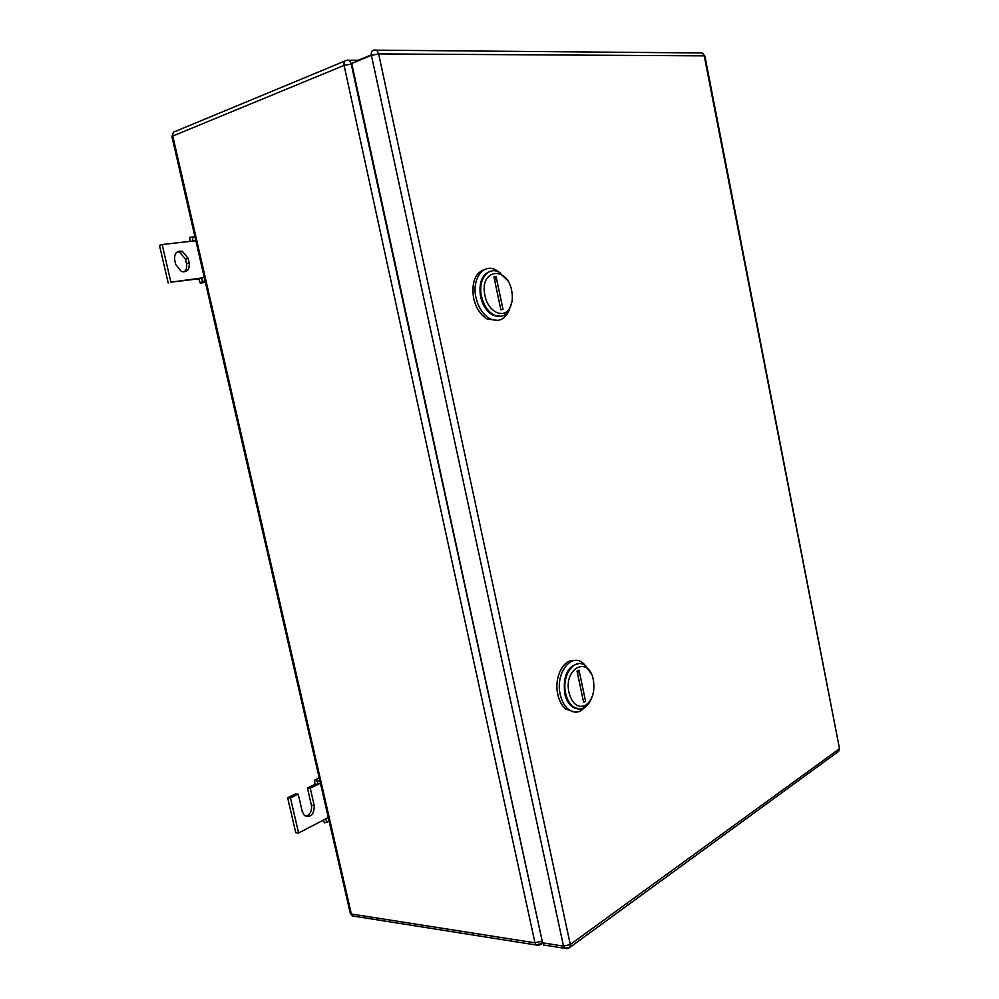<?xml version="1.0" encoding="UTF-8"?>
<svg xmlns="http://www.w3.org/2000/svg" width="999" height="999" viewBox="0 0 999 999"><rect width="100%" height="100%" fill="white"/><g stroke="black" fill="none" stroke-linecap="round" stroke-linejoin="round"><path stroke-width="1.5" d="M190.122 241.371L189.71 237.325L192.532 237.375L192.907 241.059L162.15 244.518L170.879 282.18L201.398 278.022L198.714 278.821L200.237 283.092L202.66 281.406L201.398 278.022L204.32 277.622M194.942 236.751L189.71 237.325M205.419 282.367L200.237 283.092M195.017 237.1L192.532 237.375M195.854 240.722L192.907 241.059M205.12 281.069L202.66 281.406M170.879 282.18L198.714 278.821M162.15 244.518L159.49 245.392L168.207 282.992M188.187 258.379L182.417 251.361C176.711 250.424 174.138 253.321 174.7 260.04L175.737 264.535L181.343 271.478C187.138 272.515 189.76 269.643 189.211 262.837L188.187 258.379L185.514 259.228L186.538 263.674C187.225 267.382 186.338 270.142 183.878 271.928M177.273 251.823L179.745 252.223L185.514 259.228M314.872 783.878L314.548 780.219L317.507 781.255L317.794 784.515L314.872 783.878M319.205 777.946L314.548 780.219M323.364 820.142L324.35 822.826L326.923 822.252L325.699 818.93L328.296 817.582M319.717 780.169L317.507 781.255M320.417 783.228L310.239 788.236L314.235 805.544C314.136 814.572 310.864 817.881 304.408 815.484L302.26 811.613L298.214 794.168L295.404 793.943L287.65 797.751L295.766 832.704L298.589 833.004L325.699 818.93M329.108 821.116L326.923 822.252M287.65 797.751L290.472 797.989L298.589 833.004M290.472 797.989L298.214 794.168M310.239 788.236L307.43 788.024L311.413 805.306C312.075 810.988 310.227 814.697 305.844 816.42M314.972 784.315L307.43 788.024M509.54 308.329C503.459 319.38 487.937 311.638 484.977 295.629C478.896 269.33 507.117 264.985 511.713 290.821L511.725 290.921C513.024 297.777 512.287 303.571 509.54 308.329L509.065 310.539C505.057 316.458 499.875 317.882 493.531 314.81C487.624 311.251 483.616 305.095 481.53 296.353C477.672 280.032 488.074 266.009 499.001 272.19L507.005 279.845M493.943 276.935L500.874 309.815L503.009 309.403L496.091 276.573L493.943 276.935M512.025 301.348L509.065 310.539M490.596 271.241C481.93 274.3 478.583 282.754 480.569 296.578C482.654 305.319 486.663 311.463 492.569 315.022L501.173 316.296C491.558 317.332 484.69 310.751 480.569 296.578C478.583 282.754 481.93 274.3 490.596 271.241M494.767 280.856L496.091 276.573M485.701 269.106C475.362 272.203 471.328 281.868 473.588 298.102C475.961 308.042 480.519 315.035 487.262 319.081L497.752 320.354M500.162 272.839L495.929 269.942C483.466 262.949 471.565 278.921 475.974 297.54C478.359 307.492 482.917 314.498 489.66 318.556C496.965 322.09 502.909 320.442 507.504 313.611L509.003 310.627M584.852 705.719C577.41 708.029 572.127 703.683 569.005 692.644C563.249 667.844 588.985 655.207 593.381 679.994L593.381 680.044C595.092 692.319 592.257 700.873 584.852 705.719L583.428 708.016C579.632 709.69 575.961 709.078 572.439 706.156C569.168 703.259 566.908 699 565.659 693.406C561.188 674.937 575.324 656.443 585.901 666.196L591.408 674.088M577.047 671.128L583.628 702.359L585.576 701.323L579.008 670.142L577.047 671.128M591.445 698.538C589.497 703.196 586.838 706.355 583.428 708.016M578.696 663.673C567.594 665.946 562.924 675.861 564.685 693.393C565.921 698.988 568.181 703.246 571.453 706.143L578.708 708.928C571.915 708.566 567.232 703.396 564.685 693.393C562.924 675.861 567.594 665.946 578.696 663.673M577.597 673.726L579.008 670.142M583.978 707.142L587.05 704.332L583.978 707.142M574.462 660.551C563.399 658.716 553.821 677.697 557.767 694.392C559.19 700.749 561.763 705.581 565.484 708.89L574.45 712.037M586.588 666.795L583.341 663.348C571.278 652.272 555.107 673.338 560.227 694.417C561.638 700.774 564.21 705.619 567.932 708.928C572.002 712.287 576.211 712.986 580.581 711.051L586.625 705.831M546.353 945.429L543.631 945.004L542.594 942.844L351.723 63.436L371.403 55.332L563.511 946.115L564.56 948.301L567.42 948.638M357.967 60.864L354.483 62.3M189.211 262.837L186.538 263.674M314.235 805.544L311.413 805.306M171.978 136.763L172.777 136.039C172.377 133.292 173.264 131.731 175.437 131.369L344.942 61.001M348.614 60.265L358.154 60.277M539.185 945.254L541.47 943.98L541.658 941.245L534.977 942.831L536.013 944.979L538.898 945.316M542.157 940.883L351.223 63.986C350.337 60.964 348.838 59.715 346.703 60.265C344.518 60.577 343.644 62.275 344.093 65.385L351.848 63.986M350.249 913.148L351.361 913.998L172.777 136.039L344.093 65.385L534.977 942.831L351.361 913.998L352.372 915.921L355.132 916.358M836.962 752.534L838.723 751.26L838.985 749.05L570.292 944.505L563.511 946.115L542.594 942.844M543.631 945.004L564.56 948.301L570.117 947.214L838.723 751.26L839.435 748.313L704.233 55.857L378.646 53.909L570.292 944.505L570.117 947.214L567.719 948.575M376.036 50.162L700.162 52.959C702.197 52.522 703.558 53.484 704.233 55.857L702.484 53.197M378.646 53.909C377.747 50.824 376.198 49.575 374.001 50.15C371.815 50.437 370.954 52.173 371.403 55.332L378.646 53.909M356.743 60.864L371.316 54.858M182.417 251.361L179.745 252.223M542.657 943.143L536.013 944.979L352.372 915.921L350.324 913.498L171.94 136.588L173.514 132.268M492.569 315.022L493.531 314.81M487.262 319.081L489.66 318.556M507.779 312.312L507.504 313.611M577.06 671.191L578.958 670.229M571.453 706.143L572.439 706.156M565.484 708.89L567.932 708.928M582.142 708.516L580.581 711.051M839.435 748.313L704.894 56.031"/></g></svg>

